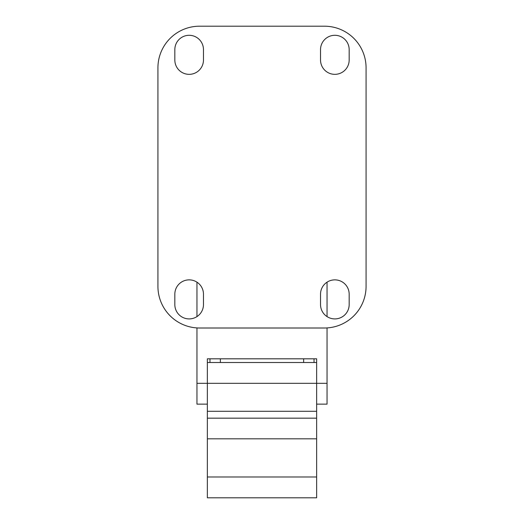<?xml version="1.0" encoding="UTF-8"?>
<svg xmlns="http://www.w3.org/2000/svg" width="524" height="524" viewBox="0 0 524 524"><rect width="100%" height="100%" fill="white"/><g stroke="black" fill="none" stroke-linecap="round" stroke-linejoin="round"><path stroke-width="0.79" d="M316.64 418.172L316.64 362.51L207.36 362.51L207.36 497.8L316.64 497.8L316.64 418.172L207.36 418.172M327.048 383.319L327.048 404.135L316.64 404.135L316.64 383.319L196.952 383.319L196.952 404.135L207.36 404.135L207.36 358.816L316.64 358.816L316.64 383.319L327.048 383.319L327.048 327.926M196.952 383.319L196.952 327.926M196.952 316.594L196.952 282.181M327.048 316.594L327.048 282.181M199.559 328.004A41.632 41.632 0 0 1 157.927 286.379L157.927 67.832A41.632 41.632 0 0 1 199.559 26.2L324.441 26.2A41.632 41.632 0 0 1 366.073 67.832L366.073 286.379A41.632 41.632 0 0 1 324.441 328.004L199.559 328.004M320.531 304.588L320.531 294.187A14.318 14.318 0 0 1 334.849 279.862A14.318 14.318 0 0 1 349.167 294.187L349.167 304.588A14.318 14.318 0 0 1 334.849 318.913A14.318 14.318 0 0 1 320.531 304.588M174.833 304.588L174.833 294.187A14.318 14.318 0 0 1 189.151 279.862A14.318 14.318 0 0 1 203.469 294.187L203.469 304.588A14.318 14.318 0 0 1 189.151 318.913A14.318 14.318 0 0 1 174.833 304.588M320.531 60.024L320.531 49.616A14.318 14.318 0 0 1 334.849 35.298A14.318 14.318 0 0 1 349.167 49.616L349.167 60.024A14.318 14.318 0 0 1 334.849 74.343A14.318 14.318 0 0 1 320.531 60.024M174.833 60.024L174.833 49.616A14.318 14.318 0 0 1 189.151 35.298A14.318 14.318 0 0 1 203.469 49.616L203.469 60.024A14.318 14.318 0 0 1 189.151 74.343A14.318 14.318 0 0 1 174.833 60.024M209.967 358.816L209.967 362.51M314.033 358.816L314.033 362.51L314.033 358.816M316.64 411.288L207.36 411.288M207.36 438.817L316.64 438.817M207.36 476.984L316.64 476.984M303.632 358.816L303.632 362.51M220.368 362.51L220.368 358.816"/></g></svg>
